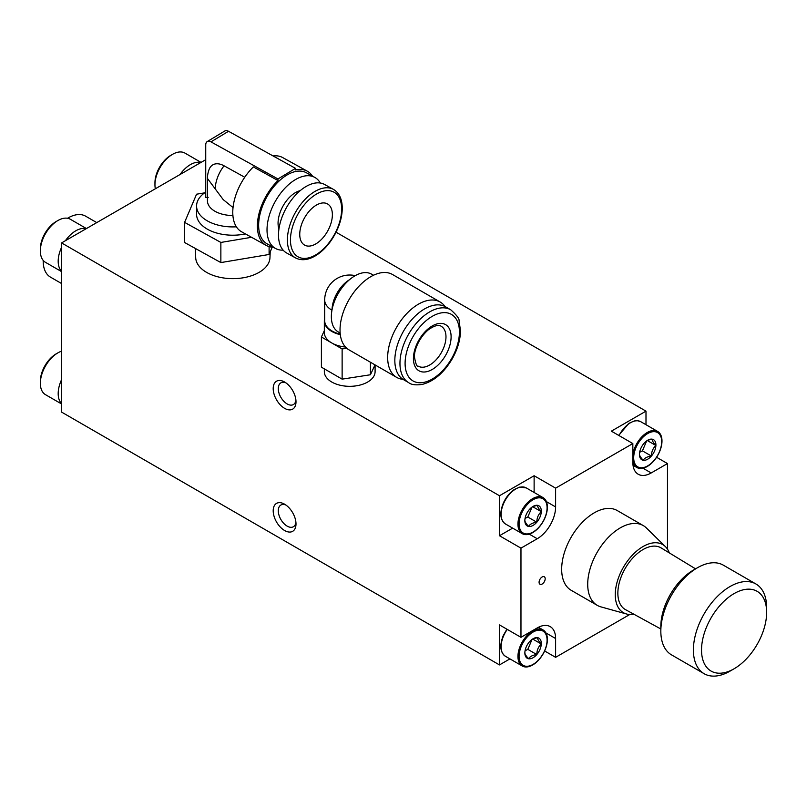 <?xml version="1.0" encoding="UTF-8"?>
<svg xmlns="http://www.w3.org/2000/svg" width="807" height="807" viewBox="0 0 807 807"><rect width="100%" height="100%" fill="white"/><g stroke="black" fill="none" stroke-linecap="round" stroke-linejoin="round"><path stroke-width="1.21" d="M711.179 671.131A46.039 26.581 120 0 0 734.088 668.781A46.039 26.581 120 0 0 766.65 612.392A46.039 26.581 120 0 0 721.559 603.727A46.039 26.581 120 0 0 711.179 671.131M734.088 668.781L730.022 671.131A51.799 29.909 -60 0 1 704.249 673.774A51.799 29.909 -60 0 1 704.128 673.694A51.799 29.909 -60 0 1 704.118 613.885A51.799 29.909 -60 0 1 755.917 583.975A51.799 29.909 -60 0 1 766.65 607.691L766.65 612.392M755.917 583.975L723.365 565.182A51.799 29.909 120 0 0 697.46 567.745A51.799 29.909 120 0 0 660.832 631.185A51.799 29.909 120 0 0 671.565 654.901A51.799 29.909 120 0 0 671.696 654.971M660.832 631.185L660.832 626.484A46.039 26.581 -60 0 1 693.395 570.095L697.46 567.745M695.553 568.854L661.205 547.963A35.639 20.578 120 0 0 643.068 549.537A35.639 20.578 120 0 0 619.685 581.252A35.639 20.578 120 0 0 625.596 609.688L660.832 628.976M669.346 552.987A39.321 22.707 120 0 0 665.412 546.621A39.321 22.707 120 0 0 643.068 546.531A39.321 22.707 120 0 0 616.659 583.814A39.321 22.707 120 0 0 626.514 613.986A39.321 22.707 120 0 0 633.999 614.218M665.412 546.621L646.437 528A46.039 26.581 120 0 0 643.29 525.599A46.039 26.581 120 0 0 620.27 527.879A46.039 26.581 120 0 0 590.189 568.451A46.039 26.581 120 0 0 597.251 605.351A46.039 26.581 120 0 0 600.902 606.874L626.514 613.986M643.29 525.599L617.244 510.559A46.039 26.581 120 0 0 594.224 512.838A46.039 26.581 120 0 0 564.143 553.42A46.039 26.581 120 0 0 571.205 590.31L597.251 605.351M648.273 440.087L652.187 439.179C651.975 440.44 653.216 442.549 655.899 445.504A11.631 6.718 -60 0 1 651.4 456.046A11.631 6.718 -60 0 1 643.189 460.272A11.631 6.718 -60 0 1 639.467 454.472A11.631 6.718 -60 0 1 639.477 453.938A11.631 6.718 -60 0 1 643.976 443.396A11.631 6.718 -60 0 1 647.688 440.229A11.631 6.718 -60 0 1 652.187 439.179A11.631 6.718 -60 0 1 655.899 445.504C652.974 448.157 651.481 451.678 651.4 456.046C647.254 456.621 644.511 458.023 643.189 460.272C640.526 457.347 639.285 455.239 639.477 453.938M651.4 456.046L642.412 450.861L646.669 440.884M639.658 452.273L642.412 450.861M655.899 445.504L647.254 440.511M635.966 447.643A19.792 11.429 -60 0 1 660.176 435.215A19.792 11.429 -60 0 1 646.911 466.305A19.792 11.429 -60 0 1 635.966 447.643M632.839 454.482A20.811 12.014 -60 0 1 634.948 447.3A20.811 12.014 -60 0 1 657.675 431.463A20.811 12.014 -60 0 1 657.675 455.491A20.811 12.014 -60 0 1 636.864 467.505A20.811 12.014 -60 0 1 632.839 461.14M629.763 614.51L555.609 657.322L555.609 638.519A25.965 14.99 120 0 0 550.233 626.636A25.965 14.99 120 0 0 537.25 627.917L520.969 637.318L499.483 624.911L499.483 664.918L509.923 658.885M499.483 535.737L520.969 548.145L537.25 538.743A25.965 14.99 120 0 0 555.609 506.937L555.609 488.144L534.123 475.737L499.483 495.74L499.483 535.737L512.657 528.131M534.123 492.462L534.123 475.737M645.993 424.714L645.993 411.146L611.353 431.15L632.839 443.557L632.839 462.35A25.965 14.99 120 0 0 638.216 474.244A25.965 14.99 120 0 0 651.199 472.952L667.48 463.561L656.585 457.266M542.133 576.985A4.317 2.492 120 0 0 539.318 580.788A4.317 2.492 120 0 0 539.974 584.248A4.317 2.492 120 0 0 544.291 581.756A4.317 2.492 120 0 0 544.291 576.773A4.317 2.492 120 0 0 542.133 576.985M632.839 443.557L555.609 488.144M520.969 548.145L520.969 637.318M667.48 549.184L667.48 463.561M555.609 657.322L544.624 650.977M533.669 506.261L537.583 505.343C537.371 506.604 538.612 508.713 541.295 511.668A11.631 6.718 -60 0 1 536.796 522.22A11.631 6.718 -60 0 1 528.585 526.436A11.631 6.718 -60 0 1 524.863 520.636A11.631 6.718 -60 0 1 524.873 520.101A11.631 6.718 -60 0 1 529.372 509.56A11.631 6.718 -60 0 1 533.084 506.393A11.631 6.718 -60 0 1 537.583 505.343A11.631 6.718 -60 0 1 541.295 511.668C538.37 514.331 536.877 517.842 536.796 522.22C532.65 522.785 529.906 524.187 528.585 526.436C525.922 523.511 524.681 521.403 524.873 520.101M536.796 522.22L527.808 517.025L532.065 507.048M525.054 518.447L527.808 517.025M541.295 511.668L532.65 506.675M521.362 513.817A19.792 11.429 -60 0 1 545.572 501.379A19.792 11.429 -60 0 1 532.307 532.469A19.792 11.429 -60 0 1 521.362 513.817M520.344 513.464A20.811 12.014 -60 0 1 543.071 497.626A20.811 12.014 -60 0 1 543.071 521.655A20.811 12.014 -60 0 1 522.26 533.669A20.811 12.014 -60 0 1 520.344 513.464M533.669 638.589L537.583 637.671C537.371 638.942 538.612 641.051 541.295 644.006A11.631 6.718 -60 0 1 536.796 654.548A11.631 6.718 -60 0 1 528.585 658.764A11.631 6.718 -60 0 1 524.863 652.974A11.631 6.718 -60 0 1 524.873 652.439A11.631 6.718 -60 0 1 529.372 641.888A11.631 6.718 -60 0 1 533.084 638.73A11.631 6.718 -60 0 1 537.583 637.671A11.631 6.718 -60 0 1 541.295 644.006C538.37 646.659 536.877 650.18 536.796 654.548C532.65 655.113 529.906 656.525 528.585 658.764C525.922 655.849 524.681 653.741 524.873 652.439M536.796 654.548L527.808 649.363L532.065 639.386M525.054 650.775L527.808 649.363M541.295 644.006L532.65 639.013M521.362 646.145A19.792 11.429 -60 0 1 545.572 633.717A19.792 11.429 -60 0 1 532.307 664.807A19.792 11.429 -60 0 1 521.362 646.145M520.344 645.802A20.811 12.014 -60 0 1 543.071 629.954A20.811 12.014 -60 0 1 543.071 653.993A20.811 12.014 -60 0 1 522.26 666.007A20.811 12.014 -60 0 1 520.344 645.802M375.094 364.925L375.094 371.674A25.38 14.657 180 0 1 359.428 385.211A25.38 14.657 180 0 1 331.768 382.034A25.38 14.657 180 0 1 324.333 371.674L324.333 368.86M645.993 411.146L336.055 232.204M499.483 664.918L61.574 412.095L61.574 242.917L499.483 495.74M285.95 382.881A12.529 7.233 -120 0 0 280.876 382.861A12.529 7.233 -120 0 0 278.96 392.898A12.529 7.233 -120 0 0 287.141 403.934A12.529 7.233 -120 0 0 293.405 404.549A12.529 7.233 -120 0 0 295.917 400.151M284.599 408.332A16.12 9.301 -120 0 0 295.998 401.755A16.12 9.301 -120 0 0 284.599 382.014A16.12 9.301 -120 0 0 273.2 388.591A16.12 9.301 -120 0 0 284.599 408.332M285.95 505.071A12.529 7.233 -120 0 0 280.876 505.041A12.529 7.233 -120 0 0 278.96 515.078A12.529 7.233 -120 0 0 287.141 526.114A12.529 7.233 -120 0 0 293.405 526.739A12.529 7.233 -120 0 0 295.917 522.331M284.599 530.512A16.12 9.301 -120 0 0 295.998 523.935A16.12 9.301 -120 0 0 284.599 504.193A16.12 9.301 -120 0 0 273.2 510.781A16.12 9.301 -120 0 0 284.599 530.512M205.735 159.685L61.574 242.917M195.304 248.435L195.698 257.726A37.142 21.446 0 0 0 206.572 272.363A37.142 21.446 0 0 0 246.619 277.114A37.142 21.446 0 0 0 269.962 257.726L270.214 251.855M324.333 330.668L321.408 336.983L321.408 367.175L342.128 379.139L370.433 374.761L375.023 364.885M373.5 275.258L371.613 274.168A33.359 19.257 120 0 0 338.375 293.234A33.359 19.257 120 0 0 338.042 331.808L340.14 333.029M331.959 310.211A25.017 14.445 180 0 1 324.696 300.043L324.696 320.762A25.017 14.445 0 0 0 340.251 334.128M370.433 362.242L370.433 374.761M345.517 347.05A25.38 14.657 180 0 1 331.768 342.965L342.128 348.947L346.728 348.231M321.408 336.983L331.768 342.965A25.38 14.657 180 0 1 324.333 332.605L324.333 321.055A25.38 14.657 180 0 1 324.696 318.583M342.128 348.947L342.128 379.139M340.312 334.663A25.38 14.657 180 0 1 331.768 331.415A25.38 14.657 180 0 1 324.333 321.055M324.696 318.795A25.249 14.576 0 0 0 340.261 334.28M445.04 306.529A43.507 25.118 120 0 0 440.178 302.03A43.507 25.118 120 0 0 396.671 327.148A43.507 25.118 120 0 0 396.671 377.383A43.507 25.118 120 0 0 402.996 379.34M440.178 302.03L392.535 274.521A43.507 25.118 120 0 0 349.038 299.639A43.507 25.118 120 0 0 349.038 349.885L396.671 377.383M332.373 214.692A23.564 13.316 119 0 0 327.471 203.899A23.564 13.316 119 0 0 304.41 218.072A23.564 13.316 119 0 0 304.653 245.136A23.564 13.316 119 0 0 322.386 238.448A23.564 13.316 119 0 0 332.373 214.692M333.452 189.393L324.555 184.46A39.16 22.122 119 0 0 286.243 208.014A39.16 22.122 119 0 0 286.636 252.984L295.533 257.907A39.16 22.122 -61 0 1 295.14 212.937A39.16 22.122 -61 0 1 333.452 189.393C339.243 192.853 342.178 199.137 342.259 208.236C342.148 216.922 339.596 225.839 334.582 234.988C329.629 243.734 323.647 250.432 316.616 255.083C308.708 260.086 301.677 261.024 295.533 257.907M300.184 190.664A24.654 13.931 119 0 0 282.934 206.189A24.654 13.931 119 0 0 278.94 229.037M320.288 183.007A40.602 22.939 119 0 0 314.791 177.399A40.602 22.939 119 0 0 275.056 201.821A40.602 22.939 119 0 0 275.469 248.455A40.602 22.939 119 0 0 283.136 250.14M314.791 177.399L306.408 172.769A40.602 22.939 119 0 0 266.673 197.19A40.602 22.939 119 0 0 267.087 243.825L275.469 248.455M208.186 197.372L205.735 197.422L205.735 144.897A7.253 4.277 58.9 0 1 207.228 141.578L224.79 131.006A7.253 4.277 58.9 0 1 228.522 131.289L295.533 168.37L277.971 178.952L277.971 180.536A42.418 23.968 119 0 0 266.209 245.409A42.418 23.968 119 0 0 273.159 247.184M312.48 176.128A42.418 23.968 119 0 0 307.285 171.185A42.418 23.968 119 0 0 295.533 169.954L295.533 168.37M277.971 180.536L253.368 166.918A42.418 23.968 119 0 0 241.606 231.791L266.209 245.409M307.285 171.185L282.682 157.567A42.418 23.968 119 0 0 273.089 155.953M207.228 141.578A7.253 4.277 58.9 0 1 210.97 141.871L277.971 178.952M244.753 177.258L224.053 165.798A21.981 12.952 58.9 0 0 209.094 169.49A25.38 25.38 0 0 0 207.449 178.458L207.449 200.862A25.38 14.657 -0 0 0 232.92 215.509M205.735 192.086A36.254 20.932 -0 0 0 197.624 201.004A36.254 20.932 -0 0 0 196.575 205.987A36.254 20.932 -0 0 0 236.401 226.817M233.062 207.581L223.216 199.622L207.46 178.458M196.575 205.987L196.575 214.279A36.254 20.932 -0 0 0 207.197 229.077A36.254 20.932 -0 0 0 245.419 233.909M269.104 246.599L269.104 254.477L272.221 247.144M204.595 192.863L196.565 194.205L184.591 222.379L220.866 242.443L220.866 262.578L269.104 254.477M220.866 242.443L251.542 237.298M184.591 222.379L184.591 242.504L220.866 262.578M154.954 184.793L154.954 182.765A22.374 12.922 -60 0 1 170.781 155.358L172.537 154.339A24.866 14.355 120 0 0 154.954 184.793A24.866 14.355 120 0 0 155.337 188.788M201.044 162.399L184.964 153.108A24.866 14.355 120 0 0 172.537 154.339M180.001 174.544A24.866 14.355 -60 0 1 200.751 162.56M61.574 271.283A24.866 14.355 -60 0 1 61.574 247.325M65.397 240.708A24.866 14.355 -60 0 1 86.147 228.734M86.44 228.563L70.36 219.282A24.866 14.355 120 0 0 57.933 220.513A24.866 14.355 120 0 0 40.35 250.957A24.866 14.355 120 0 0 45.495 262.346L61.574 271.626M61.574 403.621A24.866 14.355 -60 0 1 61.574 379.663M61.574 351.176A24.866 14.355 120 0 0 57.933 352.841A24.866 14.355 120 0 0 40.35 383.295A24.866 14.355 120 0 0 45.495 394.673L61.574 403.964M40.35 250.957L40.35 248.929A22.374 12.922 -60 0 1 56.177 221.522L57.933 220.513M40.35 383.295L40.35 381.267A22.374 12.922 -60 0 1 56.177 353.859L57.933 352.841M408.675 382.639L403.55 379.673A42.055 24.281 -60 0 1 394.835 360.426A42.055 24.281 -60 0 1 413.194 318.099A42.055 24.281 -60 0 1 445.605 306.831L450.73 309.797C456.631 315.053 459.415 318.704 459.082 320.762L460.494 330.91C460.293 340.11 457.519 349.451 452.172 358.933C443.82 372.935 433.813 381.439 422.142 384.435C415.726 385.332 411.237 384.737 408.675 382.639A42.055 24.281 -60 0 1 399.959 363.382A42.055 24.281 -60 0 1 418.319 321.065A42.055 24.281 -60 0 1 450.73 309.797M67.526 218.253A35.175 20.306 -60 0 1 68.06 217.94A35.175 20.306 -60 0 1 85.653 216.195L96.759 222.601M61.574 283.539L50.478 277.124A35.175 20.306 -60 0 1 43.195 260.389M657.675 431.463L640.839 421.738A20.811 12.014 120 0 0 619.04 435.588M545.905 632.92L555.609 638.519M529.271 534.143L537.25 538.743M546.41 501.621L555.609 506.937M642.987 468.211L651.199 472.952M503.507 503.75A20.811 12.014 120 0 0 505.424 523.955C500.189 520.091 499.442 513.262 503.175 503.457C505.848 497.415 509.55 492.774 514.291 489.516L519.678 487.115L526.235 487.902A20.811 12.014 120 0 0 503.507 503.75M507.26 629.399A20.811 12.014 120 0 0 503.507 636.077A20.811 12.014 120 0 0 505.424 656.283C500.189 652.429 499.442 645.6 503.175 635.785L506.887 629.188M349.32 279.847A25.017 14.445 120 0 0 332.03 309.797M341.654 209.104A36.981 20.891 119 0 0 303.271 206.078A36.981 20.891 119 0 0 303.271 258.371A36.981 20.891 119 0 0 341.654 209.104M228.522 131.289L210.97 141.871M224.053 165.798A25.38 14.334 119 0 0 215.267 189.04M445.978 336.822A23.02 13.295 120 0 0 441.207 326.28C438.594 324.404 434.257 325.614 428.184 329.912C417.239 339.525 413.9 352.8 414.485 357.098C415.655 363.816 416.896 366.842 418.187 366.156A23.02 13.295 120 0 0 435.931 359.983A23.02 13.295 120 0 0 445.978 336.822M413.426 358.58A26.651 15.383 -60 0 1 441.681 323.415A26.651 15.383 -60 0 1 441.681 361.102A26.651 15.383 -60 0 1 413.426 358.58M405.094 363.382A38.433 22.193 -60 0 1 445.847 312.682A38.433 22.193 -60 0 1 445.847 367.024A38.433 22.193 -60 0 1 405.094 363.382M704.128 673.694L671.565 654.901M636.864 467.505L633.031 465.296M640.839 421.738L637.591 420.719L634.282 420.951L628.895 423.352L618.666 435.377M543.071 497.626L526.235 487.902M522.26 533.669L505.424 523.955M543.071 629.954L538.43 627.281M522.26 666.007L505.424 656.283M355.251 275.641A25.017 25.017 0 0 0 324.696 300.043"/></g></svg>
